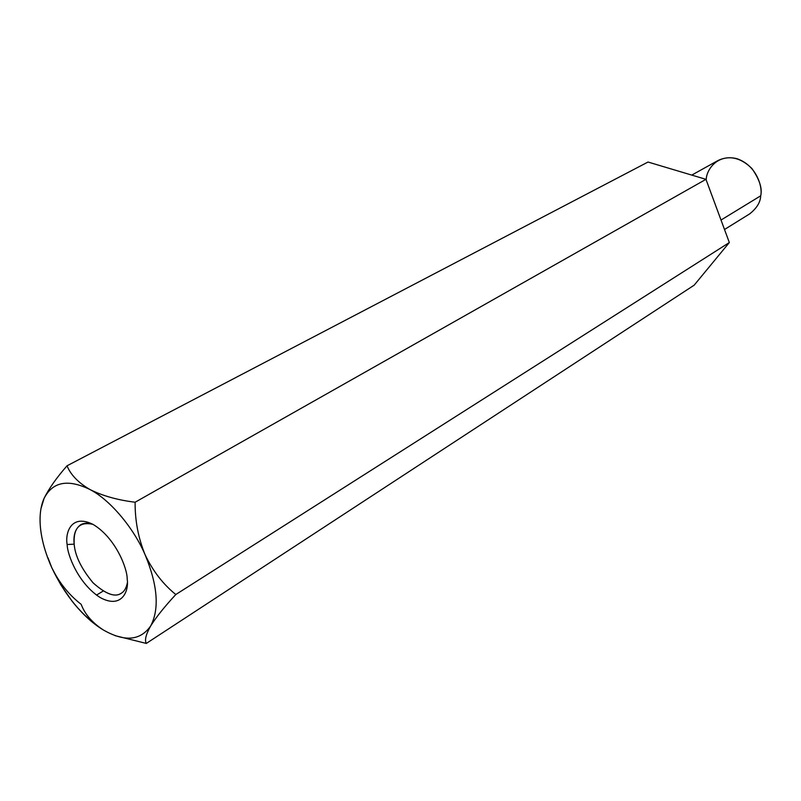 <?xml version="1.0" encoding="UTF-8"?>
<svg xmlns="http://www.w3.org/2000/svg" width="801" height="801" viewBox="0 0 801 801"><rect width="100%" height="100%" fill="white"/><g stroke="black" fill="none" stroke-linecap="round" stroke-linejoin="round"><path stroke-width="1.2" d="M50.022 563.503L51.775 567.659L49.992 563.564C45.026 551.649 41.902 540.224 40.621 529.281C39.249 516.995 40.39 506.723 44.045 498.462C48.781 488.77 56.45 477.877 67.024 465.802C70.698 474.813 78.318 482.713 89.882 489.491C102.408 495.789 117.477 500.034 135.109 502.237L705.961 179.334L648.019 162.032L67.024 465.802L648.019 162.032L705.961 179.334L135.109 502.237C134.989 520.72 138.343 538.262 145.141 554.853C152.921 571.083 163.144 584.299 175.809 594.522L729.331 242.543L705.961 179.334L729.331 242.543L175.809 594.522C164.565 606.647 156.175 617.14 150.638 626.012C145.922 634.392 144.48 640.199 146.313 643.423L694.177 285.166L729.331 242.543L694.177 285.166L146.313 643.423C144.48 640.199 145.922 634.392 150.638 626.012C140.275 640.77 124.465 642.072 103.229 629.906C92.165 622.647 84.826 614.137 81.211 604.385C68.856 594.793 59.044 582.547 51.775 567.659L48.01 557.846M96.49 595.103L103.139 591.068M40.941 508.795L44.045 498.462L40.941 508.795M724.505 229.507L749.706 213.857C756.815 208.19 760.479 202.172 760.7 195.804C762.482 188.615 759.568 179.524 751.949 168.55C741.015 157.817 729.781 155.104 718.237 160.4L691.764 175.099M706.242 179.534C706.272 170.693 716.424 153.722 736.68 158.618C756.825 165.276 762.842 187.364 760.7 195.804L721.01 220.045L760.7 195.804C760.479 202.192 756.795 208.22 749.646 213.887M81.211 604.385C84.826 614.137 92.165 622.647 103.229 629.906C92.676 623.528 82.363 614.047 72.29 601.451L60.856 584.91L51.775 567.659C64.931 595.463 82.082 616.219 103.229 629.906C124.465 642.072 140.275 640.77 150.638 626.012C156.175 617.14 164.565 606.647 175.809 594.522C163.144 584.299 152.921 571.083 145.141 554.853C157.727 585.321 159.559 609.04 150.638 626.012C159.559 609.04 157.727 585.321 145.141 554.853C138.343 538.262 134.989 520.72 135.109 502.237C117.477 500.034 102.408 495.789 89.882 489.491C109.687 499.524 133.597 527.639 145.141 554.853C133.597 527.639 109.687 499.524 89.882 489.491C78.318 482.713 70.698 474.813 67.024 465.802C56.45 477.877 48.781 488.77 44.045 498.462C52.576 481.761 67.855 478.768 89.882 489.491C67.855 478.768 52.576 481.761 44.045 498.462C40.39 506.723 39.249 516.995 40.621 529.281C42.083 541.596 45.807 554.392 51.775 567.659M115.054 635.644L146.313 643.423M92.896 524.325C88.36 522.713 84.345 522.823 80.851 524.645C75.384 528.5 73.161 534.998 74.183 544.159C75.004 555.614 81.231 568.43 92.866 582.607C105.542 594.082 115.004 597.626 121.231 593.251L121.602 593.02C124.325 591.408 126.238 588.034 127.339 582.918C126.238 588.034 124.325 591.408 121.602 593.02C115.544 597.696 106.092 594.362 93.246 582.998C81.382 568.75 75.034 555.804 74.183 544.159C73.261 527.999 79.499 521.381 92.896 524.325M74.183 544.159L67.144 544.51C67.354 554.953 78.418 583.699 100.145 597.516C121.822 609.461 129.211 590.858 127.179 578.983C127.379 568.52 115.674 538.032 93.206 524.495C71.089 513.301 64.991 533.076 67.144 544.51L74.183 544.159M67.144 544.51C64.991 533.076 71.089 513.301 93.206 524.495C115.674 538.032 127.379 568.52 127.179 578.983C129.211 590.858 121.822 609.461 100.145 597.516C78.418 583.699 67.354 554.953 67.144 544.51"/></g></svg>
